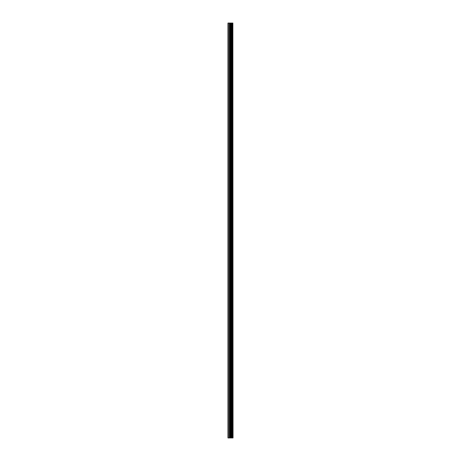 <?xml version="1.0" encoding="UTF-8"?>
<svg xmlns="http://www.w3.org/2000/svg" width="461" height="461" viewBox="0 0 461 461"><rect width="100%" height="100%" fill="white"/><g stroke="black" fill="none" stroke-linecap="round" stroke-linejoin="round"><path stroke-width="0.69" d="M232.863 23.05L233.036 437.95L232.863 23.05L227.965 23.05L227.965 437.95L228.316 437.95L228.316 23.05M228.316 437.95L232.863 437.95M232.84 437.95L232.84 23.05M232.407 437.95L232.407 23.05M232.379 437.95L232.379 23.05M231.37 437.95L231.37 23.05M231.318 437.95L231.318 23.05M232.338 437.95L232.338 23.05M232.258 437.95L232.258 23.05M231.935 437.95L231.935 23.05M231.854 437.95L231.854 23.05M231.82 437.95L231.82 23.05M231.785 437.95L231.785 23.05M231.151 437.95L231.151 23.05M230.984 437.95L230.984 23.05M230.339 437.95L230.339 23.05M230.172 437.95L230.172 23.05M229.474 437.95L229.474 23.05M229.313 437.95L229.313 23.05"/></g></svg>
